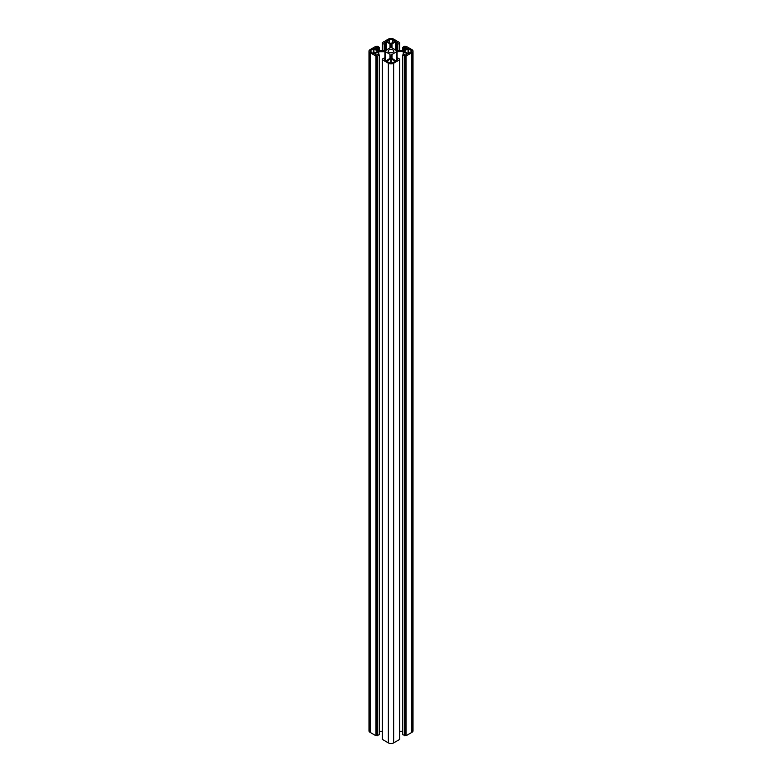 <?xml version="1.0" encoding="UTF-8"?>
<svg xmlns="http://www.w3.org/2000/svg" width="782" height="782" viewBox="0 0 782 782"><rect width="100%" height="100%" fill="white"/><g stroke="black" fill="none" stroke-linecap="round" stroke-linejoin="round"><path stroke-width="1.17" d="M399.622 731.268L402.681 731.268M399.534 739.332L399.622 59.051L397.5 57.946L396.562 58.542L397.647 59.559L395.418 60.507L391.753 58.191L391.753 54.672L396.484 51.739L403.18 51.592L407.305 53.88L405.535 55.004L403.923 54.408L402.681 55.004L406.014 56.089L411.899 52.697A3.744 2.16 0 0 0 412.994 51.162A3.744 2.16 0 0 0 411.899 49.637L406.014 46.236L404.509 46.216L402.74 47.409L403.923 47.917L405.535 47.321L407.305 48.445L403.766 50.595L396.484 50.595L391.753 47.663L391.753 44.134L395.418 41.817L397.647 42.766L396.562 43.792L397.5 44.388L399.563 43.362L399.592 42.58L393.649 39.1A3.744 2.16 0 0 0 388.351 39.1L382.408 42.58L382.437 43.362L384.5 44.388L385.438 43.792L384.353 42.766L386.582 41.817L390.247 44.134L390.247 47.663L385.516 50.595L378.234 50.595L374.695 48.445L376.465 47.321L378.077 47.917L379.26 47.409L377.491 46.216L375.986 46.236L370.101 49.637A3.744 2.16 0 0 0 369.006 51.162A3.744 2.16 0 0 0 370.101 52.697L375.986 56.089L377.491 56.108L379.26 54.916L378.077 54.408L376.465 55.004L374.695 53.88L378.234 51.739L385.516 51.739L390.003 54.329L390.247 58.191L386.582 60.507L384.353 59.559L385.438 58.542L384.5 57.946L382.437 58.963L382.408 59.745L388.351 63.225A3.744 2.16 0 0 0 393.649 63.225L399.534 59.833M382.408 59.745L382.408 739.42L388.351 742.9A3.744 2.16 180 0 0 393.649 742.9L399.534 739.498M379.319 731.268L382.378 731.268M379.26 734.591L379.26 55.092M369.006 51.162L369.006 730.838A3.744 2.16 180 0 0 370.101 732.363L375.986 735.764L379.26 734.757M412.994 51.162L412.994 730.838A3.744 2.16 180 0 1 411.899 732.363L411.899 52.697M402.681 55.004L402.681 734.679L406.014 735.764L411.899 732.363M377.755 51.338L373.346 53.547L373.346 48.787L370.991 50.146A2.493 1.437 180 0 0 370.257 51.162A2.493 1.437 180 0 0 370.991 52.179L373.346 53.547M373.346 48.787L377.755 50.996M395.125 41.309L390.707 43.518L386.758 41.143L389.231 39.608A2.493 1.437 180 0 1 392.769 39.608L395.125 40.967M388.996 52.316A2.835 1.632 0 0 0 392.085 52.677A2.835 1.632 0 0 0 393.835 51.162A2.835 1.632 0 0 0 391 49.53A2.835 1.632 0 0 0 388.165 51.162A2.835 1.632 0 0 0 388.996 52.316M411.009 52.179L408.067 53.547L408.067 48.787L411.009 50.146A2.493 1.437 180 0 1 411.743 51.162A2.493 1.437 180 0 1 411.009 52.179L411.009 50.146M408.067 48.787L404.118 51.162L408.067 53.547M390.707 63.127L390.707 58.806L395.125 61.016M390.707 58.806L386.758 61.192L389.231 62.716A2.493 1.437 180 0 0 392.769 62.716L395.125 61.358M408.654 53.547L408.654 48.787M389.231 42.668L389.231 39.608M392.769 42.668L392.769 39.608M391.293 63.127L391.293 58.806M373.933 53.547L373.933 48.787M370.991 52.179L370.991 50.146M396.621 60.155L396.621 58.621M399.563 59.676L399.563 59.129M393.649 742.9L393.649 63.225M382.466 739.498L382.466 59.833M388.351 742.9L388.351 63.225M382.437 59.676L382.437 59.129M385.379 60.155L385.379 58.621M385.516 60.234L385.516 51.739M390.003 58.533L390.003 54.329M378.82 54.672L378.82 51.592M384.93 58.191L384.93 51.592M378.234 54.378L378.234 51.739M377.491 735.784L377.491 56.108M376.875 735.598L376.875 55.923M377.198 735.784L377.198 56.108M376.289 735.764L376.289 56.089M376.582 735.598L376.582 55.923M375.986 735.764L375.986 56.089M370.101 732.363L370.101 52.697M378.371 50.654L378.371 47.917M379.26 50.732L379.26 47.409M377.051 49.911L377.051 47.321M378.077 50.498L378.077 47.917M376.465 49.569L376.465 47.321M386.582 49.97L386.582 41.817M390.003 47.995L390.003 43.792M385.995 50.312L385.995 41.817M384.5 50.732L384.5 44.388M385.379 50.654L385.379 43.87M382.437 50.732L382.437 43.362M384.206 50.732L384.206 44.388M382.466 43.176L382.466 42.668M399.534 43.176L399.534 42.668M397.794 50.732L397.794 44.388M399.563 50.732L399.563 43.362M396.621 50.654L396.621 43.87M397.5 50.732L397.5 44.388M396.005 50.312L396.005 41.817M395.418 49.97L395.418 41.817M391.997 47.995L391.997 43.792M405.535 49.569L405.535 47.321M404.949 49.911L404.949 47.321M403.923 50.498L403.923 47.917M402.74 50.732L402.74 47.409M403.629 50.654L403.629 47.917M406.014 735.764L406.014 56.089M405.418 735.598L405.418 55.923M405.711 735.764L405.711 56.089M404.802 735.784L404.802 56.108M405.125 735.598L405.125 55.923M402.74 734.757L402.74 55.092M404.509 735.784L404.509 56.108M403.766 54.378L403.766 51.739M397.07 58.191L397.07 51.592M403.18 54.672L403.18 51.592M396.484 60.234L396.484 51.739M391.997 58.533L391.997 54.329M396.562 58.542L396.562 60.185M399.622 59.051L399.622 738.716M399.592 59.745L399.592 739.42M382.378 59.051L382.378 738.716M385.438 58.542L385.438 60.185M379.319 55.004L379.319 734.679M379.319 47.321L379.319 50.732M385.438 43.792L385.438 50.634M382.378 43.284L382.378 50.732M382.408 42.58L382.408 43.215M399.592 42.58L399.592 43.215M399.622 43.284L399.622 50.732M396.562 43.792L396.562 50.634M402.681 47.321L402.681 50.732"/></g></svg>

